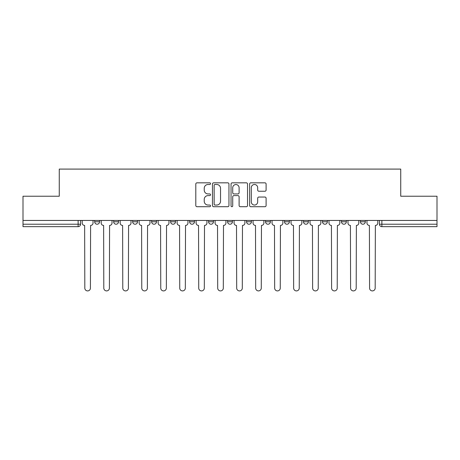 <?xml version="1.0" encoding="UTF-8"?>
<svg xmlns="http://www.w3.org/2000/svg" width="460" height="460" viewBox="0 0 460 460"><rect width="100%" height="100%" fill="white"/><g stroke="black" fill="none" stroke-linecap="round" stroke-linejoin="round"><path stroke-width="0.69" d="M210.53 183.661A0.834 0.834 0 0 0 209.691 182.827L197.001 182.827A1.196 1.196 0 0 0 195.805 184.017L195.805 205.522A1.196 1.196 0 0 0 197.001 206.712L209.691 206.712A0.834 0.834 0 0 0 210.53 205.879A0.834 0.834 0 0 0 209.691 205.045L208.052 205.045A3.824 3.824 0 0 1 204.228 201.221L204.228 199.427A3.824 3.824 0 0 1 208.052 195.603L209.691 195.603A0.834 0.834 0 0 0 210.53 194.77A0.834 0.834 0 0 0 209.691 193.936L208.052 193.936A3.824 3.824 0 0 1 204.228 190.112L204.228 188.318A3.824 3.824 0 0 1 208.052 184.494L209.691 184.494A0.834 0.834 0 0 0 210.53 183.661M303.502 220.449L303.502 221.783L308.372 221.783A2.432 2.432 0 0 1 305.934 224.221A2.432 2.432 0 0 1 303.502 221.783L303.502 220.449M246.548 220.449L246.548 221.783L251.419 221.783A2.432 2.432 0 0 1 248.986 224.221A2.432 2.432 0 0 1 246.548 221.783L246.548 220.449M208.581 220.449L208.581 221.783L213.452 221.783A2.432 2.432 0 0 1 211.013 224.221A2.432 2.432 0 0 1 208.581 221.783L208.581 220.449M189.6 220.449L189.6 221.783L194.465 221.783A2.432 2.432 0 0 1 192.033 224.221A2.432 2.432 0 0 1 189.6 221.783L189.6 220.449M151.627 220.449L151.627 221.783L156.498 221.783A2.432 2.432 0 0 1 154.065 224.221A2.432 2.432 0 0 1 151.627 221.783L151.627 220.449M264.908 191.245A1.196 1.196 0 0 0 266.104 190.049L266.104 184.017A1.196 1.196 0 0 0 264.908 182.827L250.815 182.827A1.196 1.196 0 0 0 249.619 184.017L249.619 205.522A1.196 1.196 0 0 0 250.815 206.712L264.908 206.712A1.196 1.196 0 0 0 266.104 205.522L266.104 198.231A1.196 1.196 0 0 0 264.908 197.041L258.877 197.041A1.196 1.196 0 0 0 257.68 198.231L257.68 201.848A3.197 3.197 0 0 1 254.489 205.045A3.197 3.197 0 0 1 251.292 201.848L251.292 187.691A3.197 3.197 0 0 1 254.489 184.494A3.197 3.197 0 0 1 257.68 187.691L257.68 190.049A1.196 1.196 0 0 0 258.877 191.245L264.908 191.245M23 220.449L23 196.23L59.265 196.23L59.265 169.09L400.735 169.09L400.735 196.23L437 196.23L437 220.449L23 220.449L23 224.221L80.563 224.221L80.563 220.449L80.563 224.221A2.432 2.432 0 0 1 78.125 226.653L23 226.653L23 224.221M228.953 184.017A1.196 1.196 0 0 0 227.757 182.827L213.664 182.827A1.196 1.196 0 0 0 212.468 184.017L212.468 205.522A1.196 1.196 0 0 0 213.664 206.712L227.757 206.712A1.196 1.196 0 0 0 228.953 205.522L228.953 184.017M232.242 182.827L246.336 182.827A1.196 1.196 0 0 1 247.532 184.017L247.532 205.522A1.196 1.196 0 0 1 246.336 206.712L240.304 206.712A1.196 1.196 0 0 1 239.108 205.522L239.108 196.799A1.196 1.196 0 0 0 237.912 195.603L233.91 195.603A1.196 1.196 0 0 0 232.72 196.799L232.72 205.879A0.834 0.834 0 0 1 231.88 206.712A0.834 0.834 0 0 1 231.046 205.879L231.046 184.017A1.196 1.196 0 0 1 232.242 182.827M379.437 220.449L379.437 224.221L437 224.221L437 226.653L381.875 226.653A2.432 2.432 0 0 1 379.437 224.221M437 220.449L437 224.221M365.32 220.449L365.32 221.783A2.432 2.432 0 0 1 362.888 224.221A2.432 2.432 0 0 1 360.456 221.783L365.32 221.783M360.456 220.449L360.456 221.783M346.34 220.449L346.34 221.783A2.432 2.432 0 0 1 343.907 224.221A2.432 2.432 0 0 1 341.469 221.783A2.432 2.432 0 0 0 343.907 224.221M341.469 220.449L341.469 221.783L346.34 221.783M327.353 220.449L327.353 221.783A2.432 2.432 0 0 1 324.921 224.221A2.432 2.432 0 0 1 322.489 221.783A2.432 2.432 0 0 0 324.921 224.221M322.489 220.449L322.489 221.783L327.353 221.783M308.372 220.449L308.372 221.783A2.432 2.432 0 0 1 305.934 224.221M289.386 220.449L289.386 221.783A2.432 2.432 0 0 1 286.954 224.221A2.432 2.432 0 0 1 284.516 221.783L289.386 221.783M284.516 220.449L284.516 221.783M270.399 220.449L270.399 221.783A2.432 2.432 0 0 1 267.967 224.221A2.432 2.432 0 0 1 265.535 221.783L270.399 221.783L270.399 220.449M265.535 220.449L265.535 221.783M251.419 220.449L251.419 221.783M232.432 220.449L232.432 221.783A2.432 2.432 0 0 1 230 224.221A2.432 2.432 0 0 1 227.568 221.783L232.432 221.783L232.432 220.449M227.568 220.449L227.568 221.783M213.452 220.449L213.452 221.783L213.452 220.449M194.465 221.783L194.465 220.449L194.465 221.783A2.432 2.432 0 0 1 192.033 224.221M175.484 220.449L175.484 221.783A2.432 2.432 0 0 1 173.046 224.221A2.432 2.432 0 0 1 170.614 221.783A2.432 2.432 0 0 0 173.046 224.221A2.432 2.432 0 0 0 175.484 221.783L175.484 220.449M170.614 220.449L170.614 221.783L175.484 221.783M156.498 220.449L156.498 221.783M137.511 220.449L137.511 221.783A2.432 2.432 0 0 1 135.079 224.221A2.432 2.432 0 0 1 132.647 221.783A2.432 2.432 0 0 0 135.079 224.221A2.432 2.432 0 0 0 137.511 221.783L132.647 221.783L132.647 220.449M113.66 220.449L113.66 221.783L118.53 221.783L118.53 220.449L118.53 221.783A2.432 2.432 0 0 1 116.093 224.221A2.432 2.432 0 0 1 113.66 221.783A2.432 2.432 0 0 0 116.093 224.221M94.679 220.449L94.679 221.783L99.544 221.783L99.544 220.449L99.544 221.783A2.432 2.432 0 0 1 97.112 224.221A2.432 2.432 0 0 1 94.679 221.783A2.432 2.432 0 0 0 97.112 224.221M78.125 220.449L78.125 226.653A2.432 2.432 0 0 0 80.563 224.221M214.981 184.494A0.834 0.834 0 0 0 214.141 185.334L214.141 204.205A0.834 0.834 0 0 0 214.981 205.045L216.712 205.045A3.824 3.824 0 0 0 220.535 201.221L220.535 188.318A3.824 3.824 0 0 0 216.712 184.494L214.981 184.494M239.108 187.755A3.197 3.197 0 0 0 235.911 184.558A3.197 3.197 0 0 0 232.72 187.755L232.72 192.74A1.196 1.196 0 0 0 233.91 193.936L237.912 193.936A1.196 1.196 0 0 0 239.108 192.74L239.108 187.755M82.202 223.002L82.202 220.449L82.202 223.002A2.432 2.432 0 0 0 84.64 225.434L84.818 288.109A2.8 2.8 0 0 0 87.618 290.91A2.8 2.8 0 0 0 90.419 288.109L90.603 225.434A2.432 2.432 0 0 0 93.035 223.002L93.035 220.449L93.035 223.002M84.64 225.434L84.818 288.109M90.419 288.109L90.603 225.434M101.188 223.002L101.188 220.449L101.188 223.002A2.432 2.432 0 0 0 103.621 225.434L103.805 288.109A2.8 2.8 0 0 0 106.605 290.91A2.8 2.8 0 0 0 109.399 288.109L109.584 225.434A2.432 2.432 0 0 0 112.016 223.002L112.016 220.449L112.016 223.002M120.169 223.002L120.169 220.449L120.169 223.002A2.432 2.432 0 0 0 122.607 225.434L122.785 288.109A2.8 2.8 0 0 0 125.586 290.91A2.8 2.8 0 0 0 128.386 288.109L128.57 225.434A2.432 2.432 0 0 0 131.002 223.002L131.002 220.449L131.002 223.002M103.621 225.434L103.805 288.109M109.399 288.109L109.584 225.434M122.607 225.434L122.785 288.109M128.386 288.109L128.57 225.434M139.156 223.002L139.156 220.449L139.156 223.002A2.432 2.432 0 0 0 141.588 225.434L141.772 288.109A2.8 2.8 0 0 0 144.572 290.91A2.8 2.8 0 0 0 147.373 288.109L147.551 225.434A2.432 2.432 0 0 0 149.989 223.002L149.989 220.449L149.989 223.002M158.142 223.002L158.142 220.449L158.142 223.002A2.432 2.432 0 0 0 160.574 225.434L160.758 288.109A2.8 2.8 0 0 0 163.553 290.91A2.8 2.8 0 0 0 166.353 288.109L166.537 225.434A2.432 2.432 0 0 0 168.969 223.002L168.969 220.449L168.969 223.002M177.123 223.002L177.123 220.449L177.123 223.002A2.432 2.432 0 0 0 179.561 225.434L179.739 288.109A2.8 2.8 0 0 0 182.539 290.91A2.8 2.8 0 0 0 185.34 288.109L185.524 225.434A2.432 2.432 0 0 0 187.956 223.002L187.956 220.449L187.956 223.002M141.588 225.434L141.772 288.109M147.373 288.109L147.551 225.434M160.574 225.434L160.758 288.109M166.353 288.109L166.537 225.434M179.561 225.434L179.739 288.109M185.34 288.109L185.524 225.434M196.109 223.002L196.109 220.449L196.109 223.002A2.432 2.432 0 0 0 198.542 225.434L198.726 288.109A2.8 2.8 0 0 0 201.526 290.91A2.8 2.8 0 0 0 204.32 288.109L204.505 225.434A2.432 2.432 0 0 0 206.937 223.002L206.937 220.449L206.937 223.002M198.542 225.434L198.726 288.109M204.32 288.109L204.505 225.434M215.09 223.002L215.09 220.449L215.09 223.002A2.432 2.432 0 0 0 217.528 225.434L217.706 288.109A2.8 2.8 0 0 0 220.507 290.91A2.8 2.8 0 0 0 223.307 288.109L223.491 225.434A2.432 2.432 0 0 0 225.923 223.002L225.923 220.449L225.923 223.002M217.528 225.434L217.706 288.109M223.307 288.109L223.491 225.434M234.077 223.002L234.077 220.449L234.077 223.002A2.432 2.432 0 0 0 236.509 225.434L236.693 288.109A2.8 2.8 0 0 0 239.493 290.91A2.8 2.8 0 0 0 242.293 288.109L242.472 225.434A2.432 2.432 0 0 0 244.91 223.002L244.91 220.449L244.91 223.002M236.509 225.434L236.693 288.109M242.293 288.109L242.472 225.434M253.063 223.002L253.063 220.449L253.063 223.002A2.432 2.432 0 0 0 255.495 225.434L255.679 288.109A2.8 2.8 0 0 0 258.474 290.91A2.8 2.8 0 0 0 261.274 288.109L261.458 225.434A2.432 2.432 0 0 0 263.89 223.002L263.89 220.449L263.89 223.002M255.495 225.434L255.679 288.109M261.274 288.109L261.458 225.434M272.044 223.002L272.044 220.449L272.044 223.002A2.432 2.432 0 0 0 274.476 225.434L274.66 288.109A2.8 2.8 0 0 0 277.46 290.91A2.8 2.8 0 0 0 280.261 288.109L280.439 225.434A2.432 2.432 0 0 0 282.877 223.002L282.877 220.449L282.877 223.002M274.476 225.434L274.66 288.109M280.261 288.109L280.439 225.434M291.03 223.002L291.03 220.449L291.03 223.002A2.432 2.432 0 0 0 293.463 225.434L293.647 288.109A2.8 2.8 0 0 0 296.447 290.91A2.8 2.8 0 0 0 299.241 288.109L299.425 225.434A2.432 2.432 0 0 0 301.858 223.002L301.858 220.449L301.858 223.002M293.463 225.434L293.647 288.109M299.241 288.109L299.425 225.434M310.011 223.002L310.011 220.449L310.011 223.002A2.432 2.432 0 0 0 312.449 225.434L312.627 288.109A2.8 2.8 0 0 0 315.428 290.91A2.8 2.8 0 0 0 318.228 288.109L318.412 225.434A2.432 2.432 0 0 0 320.844 223.002L320.844 220.449L320.844 223.002M312.449 225.434L312.627 288.109M318.228 288.109L318.412 225.434M328.998 223.002L328.998 220.449L328.998 223.002A2.432 2.432 0 0 0 331.43 225.434L331.614 288.109A2.8 2.8 0 0 0 334.414 290.91A2.8 2.8 0 0 0 337.214 288.109L337.393 225.434A2.432 2.432 0 0 0 339.831 223.002L339.831 220.449L339.831 223.002M331.43 225.434L331.614 288.109M337.214 288.109L337.393 225.434M347.984 223.002L347.984 220.449L347.984 223.002A2.432 2.432 0 0 0 350.416 225.434L350.6 288.109A2.8 2.8 0 0 0 353.395 290.91A2.8 2.8 0 0 0 356.195 288.109L356.379 225.434A2.432 2.432 0 0 0 358.811 223.002L358.811 220.449L358.811 223.002M350.416 225.434L350.6 288.109M356.195 288.109L356.379 225.434M366.965 223.002L366.965 220.449L366.965 223.002A2.432 2.432 0 0 0 369.397 225.434L369.581 288.109A2.8 2.8 0 0 0 372.381 290.91A2.8 2.8 0 0 0 375.182 288.109L375.36 225.434A2.432 2.432 0 0 0 377.798 223.002L377.798 220.449L377.798 223.002M369.397 225.434L369.581 288.109M375.182 288.109L375.36 225.434M381.875 220.449L381.875 226.653"/></g></svg>
